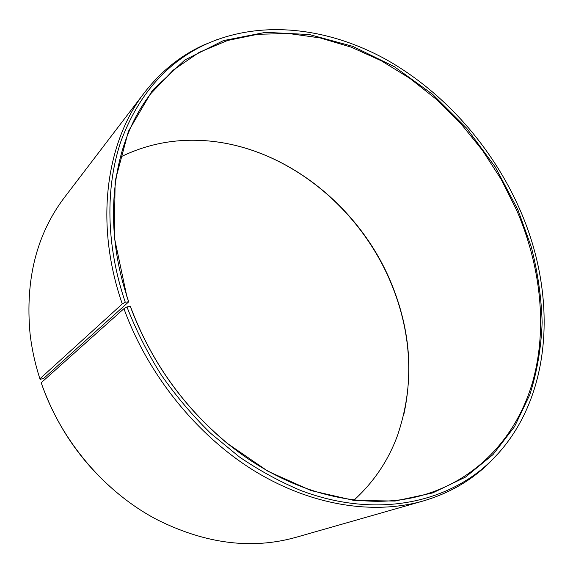 <?xml version="1.0" encoding="UTF-8"?>
<svg xmlns="http://www.w3.org/2000/svg" width="573" height="573" viewBox="0 0 573 573"><rect width="100%" height="100%" fill="white"/><g stroke="black" fill="none" stroke-linecap="round" stroke-linejoin="round"><path stroke-width="0.86" d="M354.143 499.985C373.818 482.043 388.25 460.599 397.447 435.652C414.3 386.102 412.467 335.828 391.946 284.831C359.6 204.16 279.688 141.724 196.016 140.285C169.429 139.74 144.195 145.349 120.309 157.117M128.76 301.778L43.877 378.23L40.089 379.433L39.909 378.81L122.278 303.948L125.272 302.207L128.76 301.778L126.798 296.27L128.538 301.47M123.045 497.615C84.926 467.496 57.701 429.392 41.385 383.316L41.213 382.721L123.94 308.668L126.934 306.913L130.393 306.39C150.592 360.532 182.708 406.006 226.743 442.8C290.088 495.165 367.128 512.212 424.808 494.578C480.281 477.825 518.078 433.689 533.048 380.501C547.623 326.911 540.547 265.693 516.739 210.377L501.303 179.557L482.566 150.484L460.842 123.618L436.468 99.408L409.788 78.3L381.217 60.731L351.177 47.136L320.185 37.933L288.806 33.528L257.678 34.28L227.524 40.497L199.139 52.379L173.375 70.013L151.136 93.299C113.669 140.557 101.407 218.506 127.034 296.599M130.178 306.104C150.463 360.496 182.723 406.178 226.958 443.137L268.057 471.321L311.082 490.581L354.021 500.444L395.041 501.046L432.608 492.945L465.548 477.065L493.038 454.547L514.568 426.606L529.91 394.482C537.145 371.433 541.22 347.403 542.151 322.391C541.356 297.143 537.718 271.931 531.228 246.741L517.913 209.833L495.401 167.201L466.716 128.316L432.722 94.423L394.396 66.712L352.853 46.37L309.42 34.552L265.664 32.324L223.449 40.59L184.914 59.921L152.425 90.384L128.416 131.303L115.137 181.125L114.314 237.272L126.798 296.27M126.934 306.913C136.152 330.42 147.598 353.097 161.257 374.957C176.054 396.079 192.514 415.518 210.635 433.281L239.407 456.946C259.562 470.669 280.204 481.922 301.326 490.703C375.867 518.701 447.269 503.323 490.595 461.372C553.038 400.935 558.274 296.248 519.79 209.367C492.379 147.075 444.541 92.64 386.94 59.979C329.346 27.919 262.155 19.067 206.072 44.171C166.951 62.163 138.616 94.416 121.053 140.951C105.282 187.042 105.847 245.158 125.272 302.207M123.94 308.668C147.834 374.635 196.682 435.165 253.86 470.583C311.203 505.801 373.56 515.113 423.182 500.988C448.945 493.367 470.863 480.804 488.927 463.278L499.14 452.469M41.213 382.721C60.788 440.658 104.952 492.479 157.081 519.682C205.514 543.899 251.876 549.758 296.169 537.266L423.182 500.988M403.772 414.752C413.197 371.254 409.215 328.014 391.817 285.039C362.165 211.537 293.62 152.862 217.776 142.032M38.14 373.116L40.089 379.433M217.482 39.473L203.687 45.031C180.782 55.459 161.077 71.267 144.582 92.468L64.434 197.477C36.636 234.149 25.162 279.452 30.025 333.379C31.744 348.577 35.039 363.726 39.909 378.81M144.582 92.468C106.048 141.717 94.237 223.226 122.278 303.948M490.595 461.372L488.927 463.278M206.072 44.171L203.687 45.031"/></g></svg>
